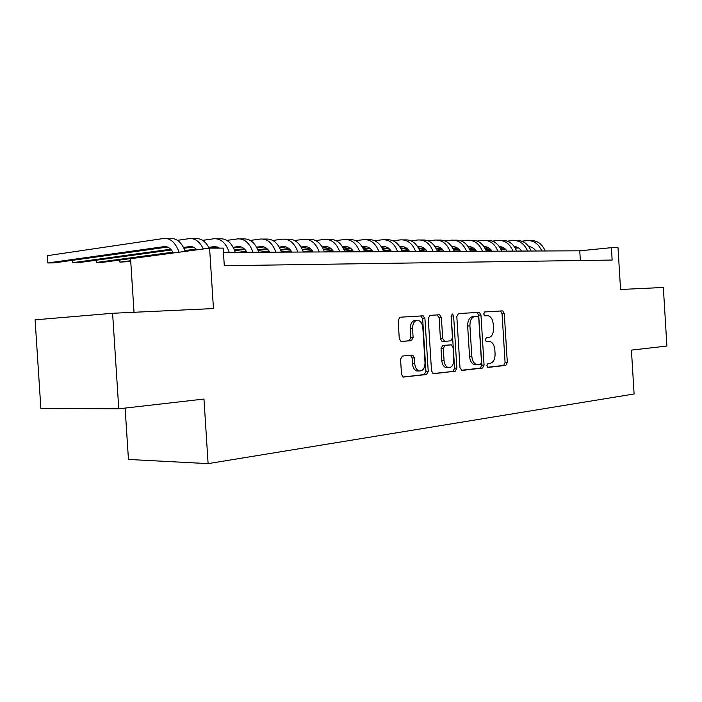 <?xml version="1.0" encoding="UTF-8"?>
<svg xmlns="http://www.w3.org/2000/svg" width="702" height="702" viewBox="0 0 702 702"><rect width="100%" height="100%" fill="white"/><g stroke="black" fill="none" stroke-linecap="round" stroke-linejoin="round"><path stroke-width="1.05" d="M486.881 365.61L488.188 367.409L505.861 365.373L507.318 362.46L504.29 313.469L502.685 310.863L484.749 311.96L483.678 313.969L484.828 315.83L488.039 315.716C490.988 316.549 492.716 319.357 493.243 324.14L493.497 328.273C493.515 333.634 491.909 336.723 488.671 337.548L486.346 337.75L485.284 339.794L486.381 341.62L489.864 341.47C492.681 342.374 494.34 345.13 494.831 349.736L495.086 353.869C495.094 359.24 493.488 362.372 490.268 363.276L487.943 363.531L486.881 365.61M402.36 356.046L400.561 359.231L401.509 374.385L403.132 377.106L426.518 374.526L428.229 371.376L424.938 318.62L423.148 315.821L399.929 317.234L398.131 320.358L399.28 338.671L401.035 341.479L411.363 340.681L413.118 337.548L412.557 328.58C412.679 323.139 414.513 320.393 418.067 320.358C420.788 321.174 422.385 323.657 422.841 327.834L425.017 362.644C424.842 368.418 422.867 371.183 419.085 370.954C416.602 370.007 415.163 367.594 414.75 363.715L414.391 357.862L412.706 355.124L402.36 356.046M118.77 408.81L40.865 408.38L35.1 319.831L112.601 313.285L118.77 408.81L203.975 399.052L208.108 463.627L634.099 393.98L631.423 350.114L666.9 346.051L663.346 287.469L620.559 289.478L618.006 247.657L611.389 247.666L612.144 260.056L224.298 265.716L223.175 248.122L209.591 248.139L130.563 258.696L134.021 312.285M112.601 313.285L213.452 308.564L209.591 248.139M460.003 367.795L461.96 370.437L482.528 368.067L484.064 365.084L480.958 314.987L479.299 312.32L458.424 313.592L456.818 316.549L460.003 367.795M455.247 371.209L433.59 373.71L431.528 371.007L428.255 318.41L429.949 315.365L439.627 314.794L441.391 317.55L442.699 338.636L444.717 341.365L450.816 340.839L452.448 337.82L451.096 316.058L452.413 313.987L453.624 315.9L456.87 368.146L455.247 371.209L432.871 373.578M125.131 408.081L128.448 459.45L208.108 463.627M611.389 247.666L579.764 250.816L223.447 252.395M580.361 260.521L579.764 250.816M486.977 341.505L488.917 341.418M486.196 341.558L486.661 341.514M484.863 315.839L487.32 315.689M487.644 367.269L503.615 365.435L505.08 362.53L502.053 313.61L500.447 311.004L484.687 311.96M461.275 370.305L480.273 368.12L481.809 365.145L478.703 315.128L477.044 312.46L458.345 313.601M480.405 364.373L481.484 362.285L478.755 318.208L477.588 316.348L474.921 316.505C471.595 317.269 469.919 320.393 469.919 325.877L471.805 356.265C472.279 360.819 473.911 363.583 476.702 364.575L480.405 364.373M475.649 364.715L474.438 364.636C471.647 363.645 470.015 360.881 469.541 356.344L467.655 326C467.664 320.524 469.331 317.401 472.665 316.637L477.421 316.339M429.87 315.373L439.364 314.777M443.322 341.391L442.084 341.444L440.426 338.741L439.11 317.69L437.092 314.926M452.974 371.261L454.598 368.208L451.167 315.172M444.059 360.512C444.463 364.347 445.875 366.716 448.28 367.602C451.816 367.734 453.659 365.031 453.799 359.494L453.053 347.543L451.421 344.875L444.963 345.402L443.313 348.455L444.059 360.512L441.786 360.582C442.19 364.417 443.594 366.777 445.998 367.655L447.771 367.611M448.911 344.936L451.07 344.849M441.786 360.582L441.031 348.543L442.69 345.498L448.797 344.945M418.831 370.963L416.795 371.016C414.312 370.059 412.873 367.646 412.46 363.785L412.1 357.941L410.573 355.247M416.444 320.454L415.786 320.489C412.232 320.533 410.389 323.271 410.266 328.703L412.557 328.58M400.974 341.462L409.073 340.786L410.828 337.662L410.266 328.703M402.922 377.027L424.236 374.57L425.947 371.428L422.657 318.761L420.867 315.97L399.842 317.243M535.889 251.009C534.02 248.306 531.651 246.832 528.764 246.577M517.997 247.604L515.128 247.903M505.221 248.956L500.982 249.403M491.453 250.412L486.267 250.956M529.826 246.718L528.931 246.814M518.524 247.911L515.321 248.254M505.563 249.28L501.149 249.745M491.698 250.746L487.17 251.219M521.805 241.19L527.097 240.61C533.739 240.33 538.618 243.787 541.725 250.983M529.747 240.628L530.598 240.637C537.232 240.356 542.102 243.796 545.208 250.965M521.674 251.07C519.734 248.236 517.26 246.735 514.25 246.569M503.413 247.648L500.236 247.982M490.233 249.052L485.67 249.543M476.035 250.57L470.498 251.167M515.619 246.727L514.452 246.85M503.948 247.973L500.438 248.341M490.575 249.394L485.837 249.903M476.281 250.921L472.841 251.29M507.327 241.137L512.837 240.532C519.515 240.242 524.412 243.743 527.544 251.044M515.505 240.54L516.444 240.549C523.104 240.268 528.001 243.761 531.133 251.026M507.055 251.132C505.028 248.166 502.448 246.639 499.315 246.56M488.408 247.692L484.906 248.069M474.806 249.166L469.892 249.693M460.152 250.746L454.378 251.369M501 246.735L499.552 246.893M488.952 248.034L485.117 248.447M475.149 249.517L470.059 250.07M460.398 251.105L458.125 251.351M492.435 241.084L498.174 240.444C504.878 240.154 509.801 243.708 512.951 251.105M500.851 240.461L501.877 240.461C508.573 240.172 513.495 243.717 516.637 251.097M492.005 251.202C489.891 248.087 487.206 246.542 483.95 246.569M472.955 247.745L469.12 248.166M458.906 249.28L453.641 249.851M443.787 250.93L439.136 251.439M485.951 246.744L484.204 246.937M473.508 248.096L469.331 248.552M459.266 249.649L453.808 250.245M444.033 251.307L442.988 251.421M477.097 241.032L483.081 240.356C489.812 240.058 494.761 243.664 497.929 251.176M485.766 240.365L486.89 240.374C493.62 240.084 498.56 243.673 501.728 251.158M476.509 251.272C474.306 247.999 471.507 246.437 468.129 246.586M457.037 247.797L452.851 248.262M442.532 249.403L436.881 250.026M426.904 251.123L423.455 251.509M470.463 246.753L468.401 246.981M457.599 248.166L453.071 248.666M442.892 249.789L437.048 250.43M461.311 240.979L467.541 240.26C474.298 239.961 479.273 243.62 482.458 251.246M470.235 240.277L471.472 240.286C478.22 239.987 483.187 243.629 486.372 251.228M460.547 251.342C458.257 247.92 455.352 246.341 451.86 246.613L451.834 246.613M440.637 247.859L436.074 248.368M425.649 249.535L419.585 250.21M409.494 251.334L407.327 251.579M454.51 246.762L452.114 247.034M441.207 248.245L436.293 248.789M426.009 249.93L419.761 250.632M445.042 240.918L451.535 240.163C458.318 239.856 463.311 243.576 466.523 251.316M454.247 240.181L455.58 240.189C462.355 239.882 467.348 243.585 470.551 251.298M444.103 251.413C441.795 247.938 438.882 246.341 435.372 246.613L435.038 246.648M423.727 247.92L418.769 248.482M408.231 249.675L401.746 250.403M391.532 251.562L390.716 251.649M438.074 246.771L435.319 247.086M424.306 248.324L418.997 248.92M408.599 250.087L401.921 250.842M428.264 240.865L435.047 240.066C441.848 239.759 446.867 243.533 450.096 251.386M437.758 240.084L439.215 240.093C446.016 239.786 451.026 243.541 454.247 251.369M427.141 251.492C424.824 247.964 421.902 246.332 418.383 246.613L417.708 246.683M406.291 247.99L400.912 248.605M390.259 249.824L383.318 250.614M421.121 246.788L417.997 247.139M406.87 248.411L401.14 249.061M390.628 250.263L383.494 251.07M410.968 240.812L418.05 239.97C424.868 239.654 429.905 243.48 433.152 251.465M420.77 239.987L422.35 239.996C429.168 239.68 434.196 243.497 437.434 251.439M409.643 251.57C407.318 247.982 404.387 246.332 400.851 246.613L399.824 246.727M388.294 248.06L382.476 248.736M371.7 249.982L364.285 250.842M403.641 246.797L400.122 247.209M388.882 248.499L382.713 249.219M372.069 250.447L364.461 251.325M393.12 240.76L400.517 239.865C407.353 239.54 412.407 243.436 415.672 251.535M403.246 239.882L404.949 239.891C411.784 239.566 416.839 243.445 420.094 251.518M391.584 251.649C389.25 248.008 386.311 246.332 382.774 246.613L381.361 246.779M369.717 248.139L363.434 248.877M352.527 250.158L344.612 251.088M385.609 246.814L381.669 247.271M370.314 248.605L363.671 249.377M352.895 250.64L344.787 251.588M374.692 240.707L382.423 239.759C389.285 239.426 394.348 243.383 397.63 251.623M385.161 239.777L386.995 239.786C393.857 239.461 398.92 243.392 402.193 251.597M372.938 251.728C370.595 248.034 367.646 246.323 364.101 246.613L362.285 246.823M350.517 248.227L343.743 249.035M332.713 250.351L324.263 251.351M366.988 246.832L362.601 247.35M351.123 248.71L343.98 249.552M333.09 250.851L324.447 251.878M355.668 240.654L363.741 239.645C370.621 239.312 375.702 243.331 379.001 251.702M366.488 239.663L368.471 239.672C375.342 239.338 380.423 243.34 383.713 251.685M353.676 251.816C351.316 248.052 348.368 246.323 344.814 246.613L342.567 246.885M330.686 248.315L323.376 249.201M312.214 250.553L303.203 251.641M347.753 246.85L342.901 247.429M331.3 248.824L323.631 249.745M312.592 251.079L304.65 252.036M335.995 240.602L344.454 239.531C351.333 239.189 356.432 243.278 359.749 251.79M347.2 239.549L349.333 239.557C356.212 239.224 361.311 243.287 364.619 251.764M333.766 251.904C331.397 248.078 328.439 246.314 324.886 246.613L322.183 246.946M310.17 248.42L302.308 249.385M291.014 250.763L281.397 251.948M327.869 246.867L322.516 247.516M310.793 248.947L302.562 249.956M291.391 251.325L284.854 252.123M315.663 240.549L324.508 239.417C331.405 239.066 336.512 243.217 339.838 251.878M327.264 239.435L329.554 239.443C336.451 239.101 341.558 243.234 344.884 251.851M313.162 251.992C310.793 248.104 307.827 246.314 304.273 246.613L301.079 247.007M288.943 248.526L280.493 249.579M269.05 251.009L259.205 252.229M307.309 246.885L301.43 247.613M289.566 249.087L280.747 250.184M269.428 251.588L264.417 252.211M294.621 240.505L303.896 239.294C310.793 238.934 315.909 243.164 319.252 251.965M306.642 239.312L309.117 239.321C316.014 238.97 321.13 243.182 324.464 251.948M291.856 252.088C289.478 248.131 286.513 246.305 282.95 246.613L279.238 247.086M266.962 248.64L257.888 249.789M246.305 251.263L237.908 252.325M286.039 246.902L279.589 247.718M267.602 249.236L258.152 250.43M246.683 251.878L243.296 252.308M272.85 240.461L282.564 239.163C289.461 238.803 294.586 243.103 297.938 252.062M285.319 239.18L287.96 239.198C294.866 238.838 299.991 243.12 303.343 252.036M269.779 252.185C267.401 248.157 264.435 246.297 260.881 246.613L256.607 247.165M244.199 248.771L234.459 250.026M264.022 246.928L256.967 247.832M244.84 249.394L234.722 250.693M250.289 240.417L260.477 239.04C267.374 238.662 272.508 243.041 275.868 252.158M263.232 239.049L266.067 239.066C272.964 238.698 278.097 243.059 281.458 252.132M246.911 252.29C244.533 248.183 241.558 246.297 238.013 246.613L233.143 247.253M130.695 260.74L119.902 262.162L130.739 261.425M241.207 246.955L233.52 247.964M119.77 260.056L119.902 262.162L119.331 260.109M226.904 240.382L237.601 238.899C244.489 238.522 249.622 242.98 253.001 252.264M240.347 238.917L243.392 238.934C250.289 238.557 255.423 242.997 258.792 252.237M219.665 248.131L214.312 246.613L208.801 247.358M196.112 249.061L184.916 250.561M172.841 252.185L96.665 262.416L102.545 262.355L173.219 252.913M217.559 246.981L209.187 248.104M196.762 249.763L185.188 251.307M96.516 260.188L96.665 262.416L96.148 260.24M202.65 240.347L213.891 238.759C220.761 238.373 225.895 242.91 229.282 252.369M216.637 238.777L219.893 238.794C226.772 238.417 231.906 242.927 235.293 252.343M196.832 249.842C194.691 247.385 192.322 246.314 189.724 246.613L183.538 247.464M170.691 249.228L72.639 262.688L78.721 262.618L171.349 249.973M193.032 247.016L183.933 248.254M72.49 260.319L72.639 262.688L72.192 260.363M177.483 240.321L189.294 238.619C195.068 238.136 199.763 241.585 203.352 248.973M192.032 238.627L195.525 238.654C201.062 238.162 205.633 241.348 209.231 248.192M173.262 252.992C170.867 248.411 167.848 246.279 164.207 246.613L47.806 262.96L54.098 262.89L167.576 247.051M47.332 255.668L47.806 262.96L47.332 255.668L163.768 238.461C170.489 238.048 175.57 242.638 179.001 252.229M166.497 238.478L170.235 238.505C176.728 238.066 181.721 242.365 185.214 251.395M500.245 310.995L502.483 310.854M502.053 313.61L504.29 313.469M505.08 362.53L507.318 362.46M503.615 365.435L505.861 365.373M476.816 312.451L479.071 312.311M478.703 315.128L480.958 314.987M481.809 365.145L484.064 365.084M480.273 368.12L482.528 368.067M472.665 316.637L474.921 316.505M467.655 326L469.919 325.877M469.541 356.344L471.805 356.265M439.11 317.69L441.391 317.55M440.426 338.741L442.699 338.636M442.435 341.47L444.717 341.365M451.351 316.04L453.624 315.9M454.598 368.208L456.87 368.146M442.69 345.498L444.963 345.402M441.031 348.543L443.313 348.455M412.1 357.941L414.391 357.862M412.46 363.785L414.75 363.715M410.828 337.662L413.118 337.548M409.073 340.786L411.363 340.681M420.577 315.953L422.858 315.803M422.657 318.761L424.938 318.62M425.947 371.428L428.229 371.376M424.236 374.57L426.518 374.526M514.856 246.604L514.276 246.604M500.201 246.604L499.35 246.604M485.117 246.604L483.985 246.604M469.594 246.604L468.146 246.604M453.606 246.604L451.86 246.613M437.127 246.613L435.372 246.613M420.138 246.613L418.383 246.613M402.615 246.613L400.851 246.613M384.538 246.613L382.774 246.613M365.865 246.613L364.101 246.613M346.586 246.613L344.814 246.613M326.658 246.613L324.886 246.613M306.046 246.613L304.273 246.613M284.731 246.613L282.95 246.613M262.653 246.613L260.881 246.613M239.786 246.613L238.013 246.613M216.076 246.613L214.312 246.613M191.488 246.613L189.724 246.613M165.97 246.613L164.207 246.613M500.447 311.004L502.685 310.863M477.044 312.46L479.299 312.32M474.438 364.636L476.702 364.575M437.355 314.935L439.627 314.794M442.084 341.444L444.366 341.347M445.998 367.655L448.28 367.602M411.433 355.168L412.706 355.124M416.795 371.016L419.085 370.954M420.867 315.97L423.148 315.821"/></g></svg>
